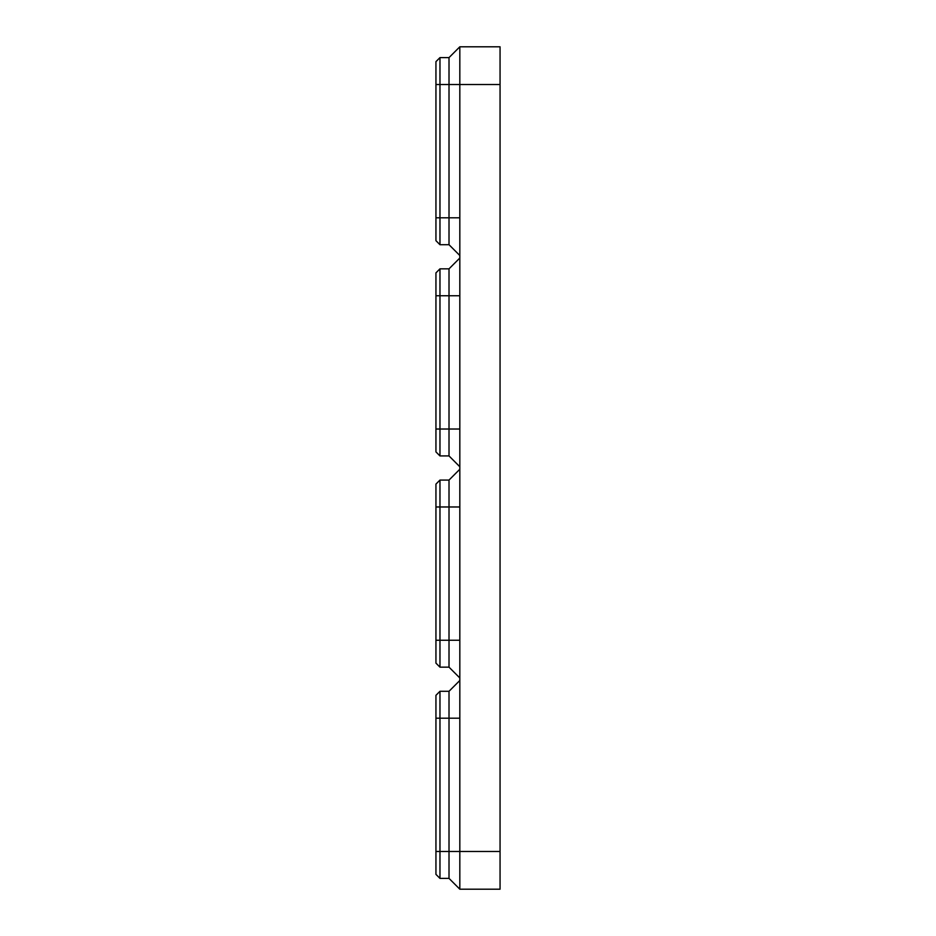 <?xml version="1.0" encoding="UTF-8"?>
<svg xmlns="http://www.w3.org/2000/svg" width="936" height="936" viewBox="0 0 936 936"><rect width="100%" height="100%" fill="white"/><g stroke="black" fill="none" stroke-linecap="round" stroke-linejoin="round"><path stroke-width="1.4" d="M439.967 878.389L439.967 851.479L435.942 851.479L435.942 874.364L439.967 878.389L449.011 878.389L459.822 889.2L459.822 640.247L449.011 640.247L449.011 480.074L459.822 469.252M459.822 640.247L459.822 429.027L449.011 429.027L449.011 268.843L459.822 258.032M459.822 429.027L459.822 217.796L449.011 217.796L449.011 57.611L459.822 46.8L500.058 46.8L500.058 889.2L459.822 889.2M459.822 46.8L459.822 217.796M459.822 466.748L449.011 455.926L439.967 455.926L435.942 451.901L435.942 272.867L439.967 268.843L449.011 268.843M449.011 455.926L449.011 429.027L435.942 429.027M439.967 455.926L439.967 268.843M459.822 677.968L449.011 667.157L439.967 667.157L435.942 663.133L435.942 484.099L439.967 480.074L449.011 480.074M449.011 667.157L449.011 640.247L435.942 640.247M439.967 667.157L439.967 480.074M459.822 255.516L449.011 244.706L439.967 244.706L435.942 240.681L435.942 61.636L439.967 57.611L449.011 57.611M449.011 244.706L449.011 217.796L435.942 217.796M439.967 244.706L439.967 57.611M435.942 851.479L435.942 695.319L439.967 691.294L449.011 691.294L459.822 680.484M449.011 878.389L449.011 691.294M439.967 691.294L439.967 851.479L500.058 851.479M435.942 84.521L500.058 84.521M459.822 295.753L435.942 295.753M459.822 506.973L435.942 506.973M459.822 718.204L435.942 718.204"/></g></svg>
